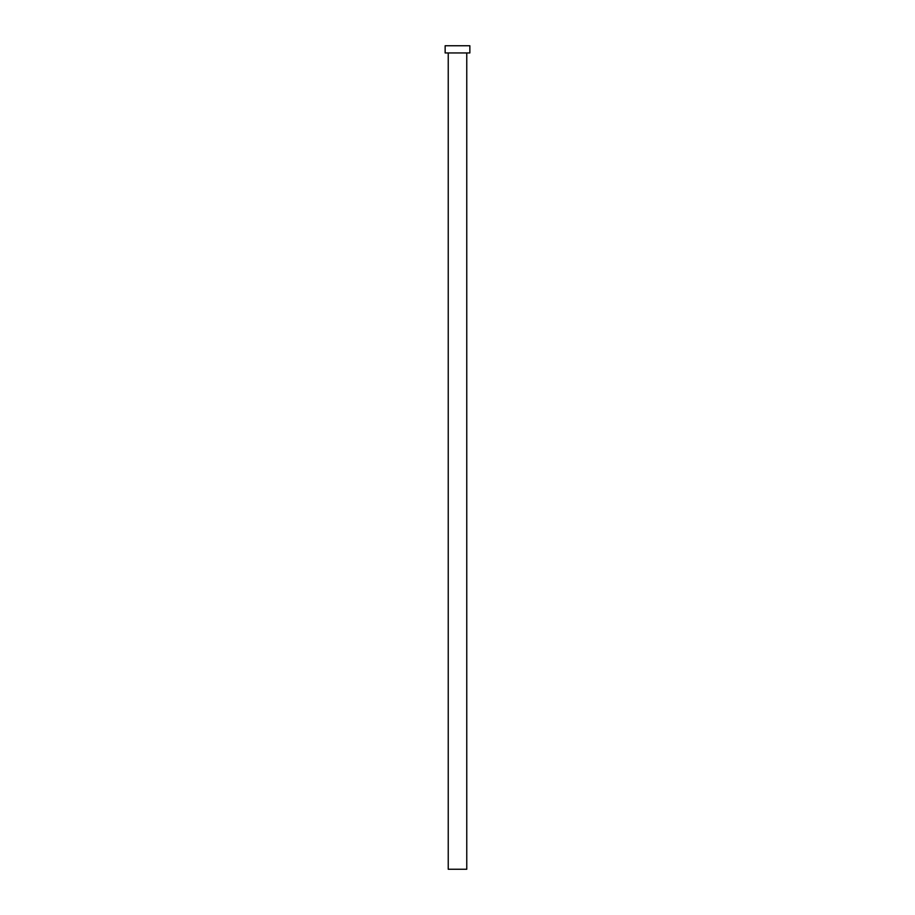 <?xml version="1.0" encoding="UTF-8"?>
<svg xmlns="http://www.w3.org/2000/svg" width="915" height="915" viewBox="0 0 915 915"><rect width="100%" height="100%" fill="white"/><g stroke="black" fill="none" stroke-linecap="round" stroke-linejoin="round"><path stroke-width="1.37" d="M466.764 52.956L466.764 869.25L448.236 869.25L448.236 52.956M469.853 52.956L445.147 52.956L445.147 45.75L469.853 45.75L469.853 52.956"/></g></svg>
